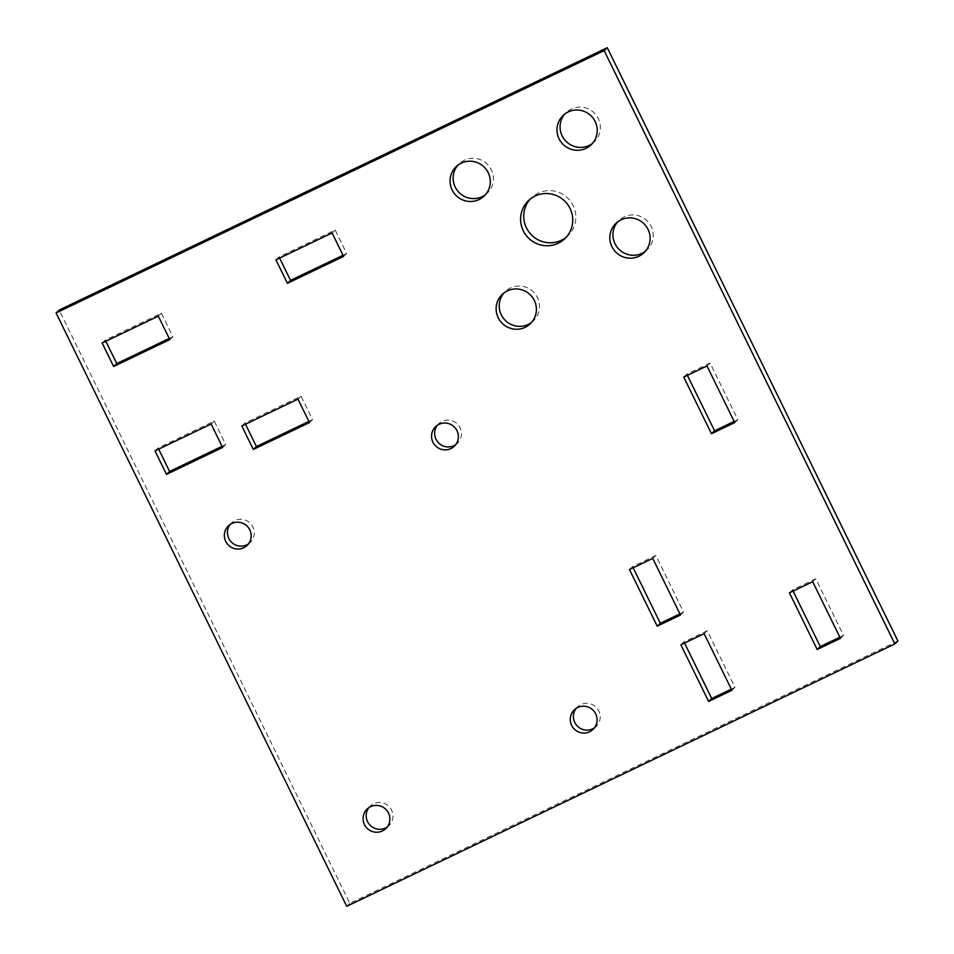 <?xml version="1.0" encoding="UTF-8"?>
<svg xmlns="http://www.w3.org/2000/svg" width="954" height="954" viewBox="0 0 954 954"><rect width="100%" height="100%" fill="white"/><g stroke="black" fill="none" stroke-linecap="round" stroke-linejoin="round"><path stroke-width="0.72" stroke-dasharray="4.77 3.58" d="M592.494 143.398A20.296 19.974 -133.2 0 0 571.303 109.03A20.296 19.974 -133.2 0 0 564.84 113.991M485.55 194.592A20.296 19.974 -133.2 0 0 464.359 160.224A20.296 19.974 -133.2 0 0 457.896 165.185M645.345 251.272A20.296 19.974 -133.2 0 0 624.143 216.904A20.296 19.974 -133.2 0 0 617.691 221.865M531.628 322.345A20.296 19.974 -133.2 0 0 510.438 287.977A20.296 19.974 -133.2 0 0 503.974 292.938M566.199 237.272A26.318 25.901 -133.2 0 0 538.223 193.113A26.318 25.901 -133.2 0 0 530.269 199.064M455.666 444.719A13.535 13.32 -133.2 0 0 459.065 426.009A13.535 13.32 -133.2 0 0 437.361 425.257M248.469 543.911A13.535 13.32 -133.2 0 0 251.856 525.189A13.535 13.32 -133.2 0 0 230.164 524.438M594.402 727.902A13.535 13.32 -133.2 0 0 597.788 709.18A13.535 13.32 -133.2 0 0 576.097 708.44M387.193 827.082A13.535 13.32 -133.2 0 0 390.58 808.36A13.535 13.32 -133.2 0 0 368.888 807.621M734.175 421.441L737.836 419.677L710.098 363.045L686.832 374.183L683.732 377.092M710.098 363.045L706.997 365.966M737.836 419.677L734.735 422.598M686.832 374.183L687.405 375.339M679.916 613.875L683.589 612.11L655.839 555.478L632.585 566.616L629.473 569.538M655.839 555.478L652.739 558.4M683.589 612.11L680.488 615.032M632.585 566.616L633.146 567.773M839.866 637.189L843.539 635.436L815.789 578.792L792.535 589.93L789.423 592.851M815.789 578.792L812.689 581.713M843.539 635.436L840.438 638.357M792.535 589.93L793.096 591.086M731.313 689.146L734.985 687.393L707.248 630.761L683.982 641.887L680.882 644.809M707.248 630.761L704.135 633.671M734.985 687.393L731.885 690.314M683.982 641.887L684.555 643.056M308.881 421.418L312.554 419.665L301.059 396.196L244.916 423.075L245.476 424.232M244.916 423.075L241.803 425.997M301.059 396.196L297.958 399.118M312.554 419.665L309.454 422.574M342.999 255.267L346.672 253.502L335.176 230.045L279.033 256.924L279.605 258.081M279.033 256.924L275.933 259.834M335.176 230.045L332.075 232.967M346.672 253.502L343.571 256.423M222.067 446.329L225.74 444.576L214.245 421.108L158.102 447.986L158.662 449.143M158.102 447.986L154.989 450.896M214.245 421.108L211.144 424.029M225.74 444.576L222.628 447.486M169.216 338.455L172.889 336.69L161.393 313.234L105.25 340.101L105.822 341.27M105.25 340.101L102.15 343.023M161.393 313.234L158.292 316.144M172.889 336.69L169.788 339.612M897.929 641.028L349.844 903.378L59.172 310.062M349.844 903.378L346.731 906.3M594.127 142.027L591.015 144.936M487.184 193.209L484.072 196.13M646.967 249.9L643.867 252.822M533.262 320.973L530.162 323.895M567.821 235.876L564.708 238.798M457.336 443.395L454.235 446.305M250.139 542.576L247.026 545.497M596.071 726.566L592.971 729.488M388.862 825.747L385.762 828.668M370.319 806.035L367.218 808.956M577.528 706.854L574.427 709.764M231.595 522.852L228.495 525.773M438.804 423.671L435.692 426.593M531.76 197.538L528.659 200.459M505.453 291.399L502.353 294.321M619.158 220.326L616.057 223.248M459.363 163.635L456.262 166.556M566.306 112.441L563.206 115.362"/><path stroke-width="1.43" d="M564.84 113.991A20.296 19.974 -133.2 0 0 592.494 143.398M568.19 111.952A20.296 19.974 46.8 0 1 591.015 144.936A20.296 19.974 46.8 0 1 560.618 141.442A20.296 19.974 46.8 0 1 568.19 111.952M457.896 165.185A20.296 19.974 -133.2 0 0 485.55 194.592M461.247 163.146A20.296 19.974 46.8 0 1 484.072 196.13A20.296 19.974 46.8 0 1 453.675 192.636A20.296 19.974 46.8 0 1 461.247 163.146M617.691 221.865A20.296 19.974 -133.2 0 0 645.345 251.272M621.042 219.825A20.296 19.974 46.8 0 1 643.867 252.822A20.296 19.974 46.8 0 1 613.47 249.328A20.296 19.974 46.8 0 1 621.042 219.825M503.974 292.938A20.296 19.974 -133.2 0 0 531.628 322.345M507.337 290.898A20.296 19.974 46.8 0 1 530.162 323.895A20.296 19.974 46.8 0 1 499.765 320.401A20.296 19.974 46.8 0 1 507.337 290.898M530.269 199.064A26.318 25.901 -133.2 0 0 566.199 237.272M535.122 196.035A26.318 25.901 46.8 0 1 564.708 238.798A26.318 25.901 46.8 0 1 525.308 234.267A26.318 25.901 46.8 0 1 535.122 196.035M437.361 425.257A13.535 13.32 -133.2 0 0 455.666 444.719M439.019 424.315A13.535 13.32 46.8 0 1 454.235 446.305A13.535 13.32 46.8 0 1 433.975 443.98A13.535 13.32 46.8 0 1 439.019 424.315M230.164 524.438A13.535 13.32 -133.2 0 0 248.469 543.911M231.81 523.496A13.535 13.32 46.8 0 1 247.026 545.497A13.535 13.32 46.8 0 1 226.766 543.16A13.535 13.32 46.8 0 1 231.81 523.496M576.097 708.44A13.535 13.32 -133.2 0 0 594.402 727.902M577.754 707.498A13.535 13.32 46.8 0 1 592.971 729.488A13.535 13.32 46.8 0 1 572.698 727.163A13.535 13.32 46.8 0 1 577.754 707.498M368.888 807.621A13.535 13.32 -133.2 0 0 387.193 827.082M370.546 806.679A13.535 13.32 46.8 0 1 385.762 828.668A13.535 13.32 46.8 0 1 365.489 826.343A13.535 13.32 46.8 0 1 370.546 806.679M683.732 377.092L706.997 365.966L734.735 422.598L711.481 433.736L683.732 377.092M687.405 375.339L714.582 430.814L734.175 421.441M714.582 430.814L711.481 433.736M629.473 569.538L652.739 558.4L680.488 615.032L657.223 626.17L629.473 569.538M633.146 567.773L660.323 623.248L679.916 613.875M660.323 623.248L657.223 626.17M789.423 592.851L812.689 581.713L840.438 638.357L817.173 649.483L789.423 592.851M793.096 591.086L820.273 646.562L839.866 637.189M820.273 646.562L817.173 649.483M680.882 644.809L704.135 633.671L731.885 690.314L708.619 701.44L680.882 644.809M684.555 643.056L711.732 698.531L731.313 689.146M711.732 698.531L708.619 701.44M253.299 449.453L241.803 425.997L297.958 399.118L309.454 422.574L253.299 449.453L256.411 446.532L308.881 421.418M245.476 424.232L256.411 446.532M287.428 283.302L275.933 259.834L332.075 232.967L343.571 256.423L287.428 283.302L290.529 280.381L342.999 255.267M279.605 258.081L290.529 280.381M166.485 474.365L154.989 450.896L211.144 424.029L222.628 447.486L166.485 474.365L169.585 471.443L222.067 446.329M158.662 449.143L169.585 471.443M113.633 366.491L102.15 343.023L158.292 316.144L169.788 339.612L113.633 366.491L116.746 363.569L169.216 338.455M105.822 341.27L116.746 363.569M346.731 906.3L56.071 312.972L604.156 50.622L894.828 643.938L346.731 906.3M604.156 50.622L607.269 47.7L59.172 310.062L56.071 312.972M607.269 47.7L897.929 641.028L894.828 643.938"/></g></svg>
